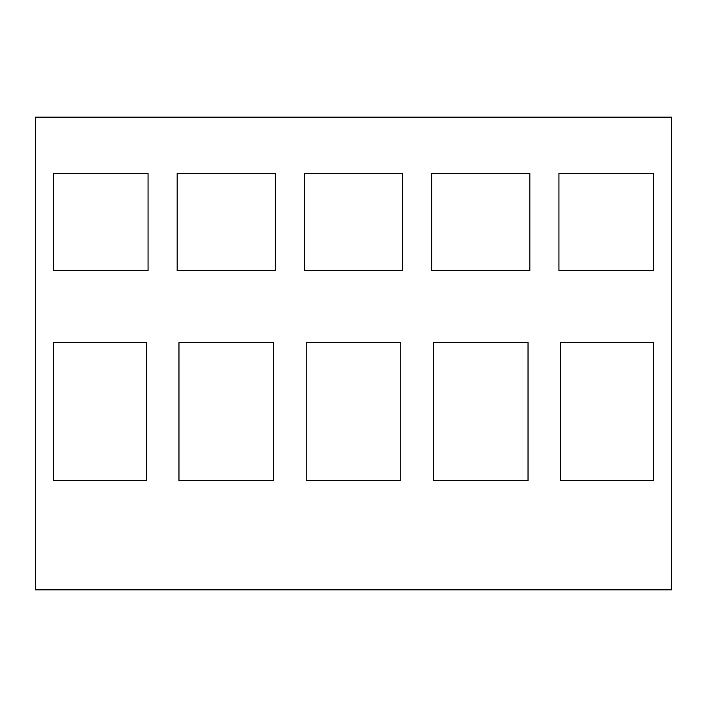 <?xml version="1.0" encoding="UTF-8"?>
<svg xmlns="http://www.w3.org/2000/svg" width="707" height="707" viewBox="0 0 707 707"><rect width="100%" height="100%" fill="white"/><g stroke="black" fill="none" stroke-linecap="round" stroke-linejoin="round"><path stroke-width="1.06" d="M35.35 117.159L35.35 589.841L671.65 589.841L671.65 117.159L35.35 117.159M53.529 173.515L53.529 270.701L148.063 270.701L148.063 173.515L53.529 173.515M146.252 342.595L53.529 342.595L53.529 480.76L146.252 480.76L146.252 342.595M400.772 342.595L400.772 480.76L306.228 480.76L306.228 342.595L400.772 342.595M402.583 173.515L304.417 173.515L304.417 270.701L402.583 270.701L402.583 173.515M273.512 342.595L273.512 480.76L178.968 480.76L178.968 342.595L273.512 342.595M275.323 270.701L177.157 270.701L177.157 173.515L275.323 173.515L275.323 270.701M431.677 173.515L431.677 270.701L529.843 270.701L529.843 173.515L431.677 173.515M528.032 342.595L433.488 342.595L433.488 480.76L528.032 480.76L528.032 342.595M558.937 173.515L558.937 270.701L653.471 270.701L653.471 173.515L558.937 173.515M560.748 480.76L653.471 480.76L653.471 342.595L560.748 342.595L560.748 480.76"/></g></svg>
